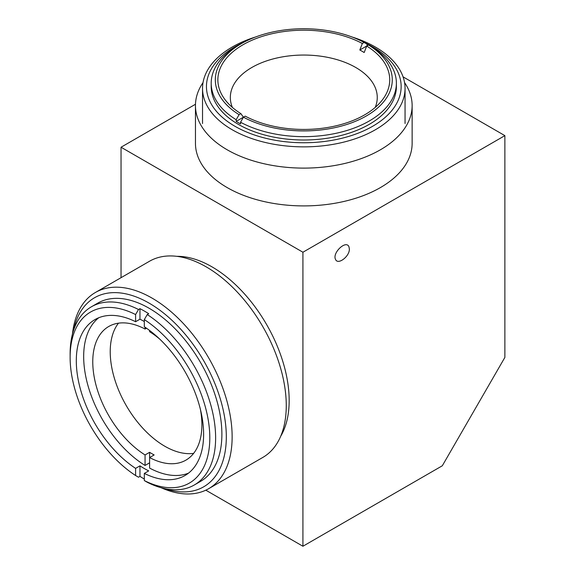 <?xml version="1.0" encoding="UTF-8"?>
<svg xmlns="http://www.w3.org/2000/svg" width="575" height="575" viewBox="0 0 575 575"><rect width="100%" height="100%" fill="white"/><g stroke="black" fill="none" stroke-linecap="round" stroke-linejoin="round"><path stroke-width="0.86" d="M73.629 330.129A109.164 63.027 60 0 1 154.517 306.468A109.164 63.027 60 0 1 226.126 430.503A109.164 63.027 60 0 1 165.19 488.721M161.187 487.751A113.275 65.399 -120 0 0 208.675 488.685A113.275 65.399 -120 0 0 208.675 357.887A113.275 65.399 -120 0 0 95.4 292.488A113.275 65.399 -120 0 0 72.464 334.082M208.675 488.685L262.804 457.441A113.275 65.399 -120 0 0 262.804 326.636A113.275 65.399 -120 0 0 149.529 261.237L95.4 292.488M138.51 309.508L139.962 308.667L139.962 319.19L135.599 321.713L135.599 314.554L138.51 309.508A102.882 59.398 -120 0 0 91.432 306.777L97.685 303.169A102.882 59.398 60 0 1 200.574 362.566A102.882 59.398 60 0 1 200.567 481.368L194.314 484.984A102.882 59.398 -120 0 0 215.625 437.884A102.882 59.398 -120 0 0 147.236 314.547L144.325 319.592L144.325 326.751A90.023 51.973 -120 0 1 203.622 434.312A90.023 51.973 -120 0 1 184.978 475.525A90.023 51.973 -120 0 1 144.325 473.412L144.325 480.571L147.236 482.253A102.882 59.398 -120 0 0 194.314 484.984M349.37 248.939C349.737 256.407 337.82 265.406 335.527 259.382C332.055 252.892 346.107 239.638 348.939 246.732L349.37 248.939M280.679 436.281A109.164 63.027 -120 0 0 266.563 324.465A109.164 63.027 -120 0 0 176.791 256.335M205.814 490.18L302.924 546.25L302.924 252.231L121.045 147.229L195.486 104.255M121.045 277.682L121.045 147.229M302.924 546.25L442.312 465.772L504.879 357.406L504.879 135.635L302.924 252.231M403.068 76.856L504.879 135.635M203.033 82.584A108.337 62.546 0 0 0 195.457 105.563A108.337 62.546 0 0 0 303.794 168.108A108.337 62.546 0 0 0 412.131 105.563A108.337 62.546 0 0 0 404.556 82.584M195.457 105.563L195.457 143.362A108.337 62.546 0 0 0 303.794 205.908A108.337 62.546 0 0 0 412.131 143.362L412.131 105.563M371.414 46.668L368.503 44.987A88.478 51.082 180 0 1 366.361 115.949A88.478 51.082 180 0 1 243.448 117.185L240.537 122.231A92.597 53.461 0 0 0 340.652 132.228A92.597 53.461 0 0 0 396.391 83.188A92.597 53.461 0 0 0 371.414 46.668M240.537 122.231L240.537 123.905A92.597 53.461 180 0 1 236.174 121.39L236.174 119.708L239.085 114.662A88.478 51.082 180 0 1 241.227 43.707L238.323 45.382A92.597 53.461 0 0 0 211.197 83.188L211.197 86.545A92.597 53.461 0 0 0 303.794 140.005A92.597 53.461 0 0 0 396.391 86.545L396.391 83.188M241.227 43.707A88.478 51.082 180 0 1 364.14 42.464L367.051 44.146L367.051 45.828M211.197 83.188A92.597 53.461 0 0 0 236.174 119.708M368.503 44.987L366.706 46.029A85.934 49.615 0 0 1 382.246 100.079A85.934 49.615 0 0 1 245.252 116.143L243.448 117.185M239.085 114.662L240.889 113.627L243.412 117.207L236.174 121.39M359.813 50.003L366.706 46.029L364.183 52.526A82.369 47.552 0 0 0 359.813 50.003L362.336 43.506A85.934 49.615 0 0 0 243.031 44.742A85.934 49.615 0 0 0 225.35 100.079A85.934 49.615 0 0 0 240.889 113.627M362.336 43.506L364.14 42.464M255.746 36.929A101.265 58.463 0 0 0 232.192 47.057A101.265 58.463 0 0 0 202.529 88.392A101.265 58.463 0 0 0 303.794 146.862A101.265 58.463 0 0 0 405.059 88.392A101.265 58.463 0 0 0 351.842 36.929M363.91 42.342A97.34 56.199 180 0 1 377.904 122.993A97.34 56.199 180 0 1 237.77 127.844A97.34 56.199 180 0 1 234.967 46.805A97.34 56.199 180 0 1 243.685 42.342M375.202 107.432A73.456 42.413 0 0 0 377.257 97.47A73.456 42.413 0 0 0 331.904 58.283A73.456 42.413 0 0 0 251.85 67.476A73.456 42.413 0 0 0 230.338 97.47A73.456 42.413 0 0 0 232.393 107.432M139.962 308.667A102.882 59.398 60 0 1 148.695 313.706L147.236 314.547M139.962 465.851L139.962 476.373L138.51 477.214L135.599 475.525L135.599 468.373L139.962 465.851A90.023 51.973 -120 0 0 148.695 470.889L144.325 473.412M144.325 321.533A90.023 51.973 -120 0 0 139.962 319.19M144.325 479.047A102.882 59.398 60 0 1 139.962 476.373M135.599 321.713A90.023 51.973 -120 0 0 94.954 319.599A90.023 51.973 -120 0 0 80.349 388.93A90.023 51.973 -120 0 0 135.599 468.373M144.325 319.592A98.771 57.026 60 0 1 209.803 437.884A98.771 57.026 60 0 1 144.325 480.571M135.599 475.525A98.771 57.026 60 0 1 70.121 357.24A98.771 57.026 60 0 1 135.599 314.554M91.432 306.777A102.882 59.398 -120 0 0 70.121 353.877L70.121 357.24M149.601 330.467L149.601 331.674A77.165 44.548 -120 0 1 159.814 339.185M149.601 462.825L145.058 465.455L145.058 454.947L149.601 452.317A77.165 44.548 -120 0 0 154.15 454.947L149.601 457.571L149.601 468.079A90.023 51.973 -120 0 0 188.507 473.139M146.496 328.217L145.058 329.044L145.058 327.232M149.601 452.317L149.601 457.571A77.165 44.548 -120 0 0 185.912 460.137A77.165 44.548 -120 0 0 201.89 424.81A77.165 44.548 -120 0 0 200.445 409.558M98.785 317.731A90.023 51.973 -120 0 0 89.096 389.376A90.023 51.973 -120 0 0 145.058 465.455M145.058 329.044A77.165 44.548 -120 0 0 108.747 326.485A77.165 44.548 -120 0 0 96.492 386.853A77.165 44.548 -120 0 0 145.058 454.947M118.479 323.172A77.165 44.548 -120 0 0 126.205 405.504A77.165 44.548 -120 0 0 193.638 453.359M405.059 123.51L405.059 88.392M202.529 123.51L202.529 88.392"/></g></svg>
